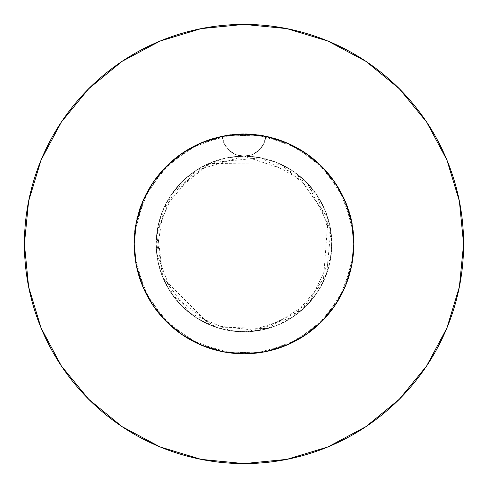 <?xml version="1.0" encoding="UTF-8"?>
<svg xmlns="http://www.w3.org/2000/svg" width="488" height="488" viewBox="0 0 488 488"><rect width="100%" height="100%" fill="white"/><g stroke="black" fill="none" stroke-linecap="round" stroke-linejoin="round"><path stroke-width="0.37" stroke-dasharray="2.44 1.83" d="M141.813 203.831L148.376 190.039L153.348 182.042L158.99 174.509L165.231 167.506L172.063 161.046L177.925 156.306L187.276 149.987L195.505 145.491L204.124 141.697L222.15 136.396A109.8 109.8 0 0 1 265.85 136.396L253.839 134.639L241.676 134.224L229.586 135.152L217.648 137.409L206.015 140.977L194.889 145.796L184.336 151.823L174.509 158.99L165.56 167.171L157.545 176.314L150.591 186.288L144.796 196.939L140.202 208.199L136.878 219.887L134.877 231.849L134.2 244L134.731 233.24L136.304 222.601L138.928 212.127L142.557 201.977L147.156 192.26L152.701 183.006L159.125 174.338L166.347 166.377L174.332 159.131L183 152.701L192.223 147.175L201.965 142.563L212.127 138.928L222.571 136.311L233.215 134.731L244 134.2L254.76 134.731L265.399 136.304L275.873 138.928L286.023 142.557L295.74 147.156L304.994 152.701L313.662 159.125L321.623 166.347L328.869 174.332L335.299 183L340.825 192.223L345.437 201.965L349.072 212.127L351.689 222.571L353.269 233.215L353.8 244A109.8 109.8 0 0 0 244 134.2A109.8 109.8 0 0 0 134.2 244L134.603 234.606L135.804 225.304L137.805 216.105L141.605 204.362M202.971 142.154L222.15 136.396L224.401 144.1L229.269 150.487L236.107 154.69L244 156.16A87.84 87.84 0 0 0 156.16 244A87.84 87.84 0 0 1 244 156.16A87.84 87.84 0 0 1 331.84 244A87.84 87.84 0 0 0 244 156.16L226.865 157.85L210.383 162.846L195.2 170.965L181.89 181.89L170.965 195.2L162.846 210.383L157.85 226.865L156.16 244L157.85 261.135L162.846 277.617L170.965 292.8L181.89 306.11L195.2 317.035L210.383 325.154L226.865 330.15L244 331.84L261.135 330.15L277.617 325.154L292.8 317.035L306.11 306.11L317.035 292.8L325.154 277.617L330.15 261.135L331.84 244L330.15 226.865L325.154 210.383L317.035 195.2L306.11 181.89L292.8 170.965L277.617 162.846L261.135 157.85L244 156.16L251.893 154.69L258.731 150.487L263.599 144.1L265.85 136.396A109.8 109.8 0 0 1 353.8 244A109.8 109.8 0 0 0 244 134.2A109.8 109.8 0 0 0 134.2 244A109.8 109.8 0 0 1 222.15 136.396L234.161 134.639L246.324 134.224L258.414 135.152L265.368 136.298M426.549 366.061L446.886 328.04L459.379 286.84L463.6 244A219.6 219.6 0 0 0 244 24.4A219.6 219.6 0 0 0 24.4 244A219.6 219.6 0 0 0 244 463.6A219.6 219.6 0 0 0 463.6 244L459.379 201.16L446.886 159.96L426.591 121.994M346.187 203.831L339.624 190.039L334.652 182.042L329.01 174.509L322.769 167.506L315.937 161.046L310.075 156.306L300.724 149.987L292.495 145.491L283.876 141.697L265.85 136.396L286.017 142.557L275.873 138.928L265.429 136.311L254.785 134.731L244 134.2L233.24 134.731L222.601 136.304L212.127 138.928L201.977 142.557L192.26 147.156L183.006 152.701L174.338 159.125L166.377 166.347L159.131 174.332L152.701 183L147.175 192.223L142.563 201.965L138.928 212.127L136.311 222.571L134.731 233.215L134.2 244L134.731 233.24L136.304 222.601L138.928 212.127L136.311 222.571L134.731 233.215L134.2 244L134.731 254.76L136.304 265.399L138.928 275.873L142.557 286.023L147.156 295.74L152.701 304.994L159.125 313.662L166.347 321.623L174.332 328.869L183 335.299L192.223 340.825L201.965 345.437L212.127 349.072L222.571 351.689L233.215 353.269L244 353.8L254.76 353.269L265.399 351.695L275.873 349.072L286.023 345.443L295.74 340.844L304.994 335.299L313.662 328.875L321.623 321.653L328.869 313.668L335.299 305L340.825 295.777L345.437 286.035L349.072 275.873L351.689 265.429L353.269 254.785L353.8 244L353.397 234.606L352.196 225.304L350.195 216.105L346.395 204.362M295.777 147.175L286.035 142.563L275.873 138.928L265.429 136.311L254.785 134.731L244 134.2L233.24 134.731L222.601 136.304L212.127 138.928L201.977 142.557L192.26 147.156L183.006 152.701L174.338 159.125L166.377 166.347L159.131 174.332L152.701 183L147.175 192.223L142.563 201.965L138.928 212.127L142.557 201.977L147.156 192.26L152.701 183.006L159.125 174.338L166.347 166.377L174.332 159.131L187.551 149.822L201.965 142.563L212.127 138.928L222.571 136.311L233.215 134.731L244 134.2L254.76 134.731L265.399 136.304L281.985 140.977L293.111 145.796L303.664 151.823L313.491 158.99L318.078 162.955L322.44 167.171L330.455 176.314L337.409 186.288L340.453 191.528L343.204 196.939L347.798 208.199L351.122 219.887L352.287 225.834L353.123 231.849L353.8 244L353.269 233.24L351.695 222.601L349.072 212.127L343.265 197.067L335.299 183.006L325.362 170.269L313.668 159.131L300.449 149.822L286.035 142.563L295.74 147.156L304.994 152.701L295.777 147.175M313.668 159.131L305 152.701L317.731 162.638L328.869 174.332L321.653 166.377L313.668 159.131M222.363 136.353L244 134.2L265.423 136.311L275.873 138.928L286.023 142.557L305 152.707L321.641 166.359L335.293 183L328.875 174.338L338.178 187.551L345.437 201.965L340.844 192.26L335.299 183.006L345.443 201.983L349.072 212.127L346.767 205.326M346.37 204.295L350.518 217.355L351.689 222.577L349.072 212.127L351.689 222.571L353.269 233.215L353.8 244L353.269 233.24L351.695 222.601L353.8 244A109.8 109.8 0 0 1 244 353.8A109.8 109.8 0 0 1 134.2 244L134.731 254.76L136.304 265.399L138.928 275.873L142.557 286.023L147.156 295.74L152.701 304.994L159.125 313.662L166.347 321.623L174.332 328.869L183 335.299L192.223 340.825L201.965 345.437L212.127 349.072L222.571 351.689L233.215 353.269L244 353.8L254.76 353.269L265.399 351.695L275.873 349.072L286.023 345.443L295.74 340.844L304.994 335.299L313.662 328.875L321.623 321.653L328.869 313.668L335.299 305L340.825 295.777L345.437 286.035L349.072 275.873L351.689 265.429L353.269 254.785L353.8 244L353.269 254.76L351.695 265.399L349.072 275.873L345.443 286.023L340.844 295.74L335.299 304.994L328.875 313.662L321.653 321.623L313.668 328.869L305 335.299L295.777 340.825L286.035 345.437L275.873 349.072L265.429 351.689L254.785 353.269L244 353.8L233.24 353.269L222.601 351.695L212.127 349.072L201.977 345.443L192.26 340.844L183.006 335.299L174.338 328.875L166.377 321.653L159.131 313.668L152.701 305L147.175 295.777L142.563 286.035L138.928 275.873L136.311 265.429L134.731 254.785L134.2 244L134.731 254.76L136.304 265.399L138.928 275.873L142.557 286.023L147.156 295.74L152.701 304.994L159.125 313.662L166.347 321.623L174.332 328.869L183 335.299L192.223 340.825L201.965 345.437L212.127 349.072L222.571 351.689L233.215 353.269L244 353.8L254.76 353.269L265.399 351.695L275.873 349.072L286.023 345.443L295.74 340.844L304.994 335.299L313.662 328.875L321.623 321.653L328.869 313.668L335.299 305L340.825 295.777L345.437 286.035L349.072 275.873L351.689 265.429L353.269 254.785L353.8 244L353.269 254.76L351.695 265.399L349.072 275.873L345.443 286.023L340.844 295.74L335.299 304.994L328.875 313.662L321.653 321.623L313.668 328.869L305 335.299L295.777 340.825L286.035 345.437L275.873 349.072L265.429 351.689L254.785 353.269L244 353.8L233.24 353.269L222.601 351.695L212.127 349.072L201.977 345.443L192.26 340.844L183.006 335.299L174.338 328.875L166.377 321.653L159.131 313.668L152.701 305L147.175 295.777L142.563 286.035L138.928 275.873L136.311 265.429L134.731 254.785L134.2 244A109.8 109.8 0 0 0 244 353.8A109.8 109.8 0 0 0 353.8 244L353.269 254.76L351.695 265.399L349.072 275.873L343.265 290.933L335.299 304.994L328.875 313.662L321.653 321.623L313.668 328.869L305 335.299L295.777 340.825L286.035 345.437L275.873 349.072L265.429 351.689L254.785 353.269L244 353.8L233.24 353.269L222.601 351.695L212.127 349.072L201.977 345.443L192.26 340.844L183.006 335.299L174.338 328.875L166.377 321.653L159.131 313.668L152.701 305L147.175 295.777L142.563 286.035L138.928 275.873L136.311 265.429L134.731 254.785L134.2 244L136.073 223.821M290.75 144.649L303.072 151.445M309.423 155.818L319.152 163.944M324.874 169.739L332.725 179.309M337.275 186.068L343.284 197.109M351.927 223.821L353.8 244L351.689 265.423L345.443 286.017L335.293 305L321.641 321.641L305 335.293L286.017 345.443L265.423 351.689L244 353.8L222.577 351.689L201.983 345.443L183 335.293L166.359 321.641L152.707 305L142.557 286.017L136.311 265.423L134.2 244L136.311 222.577L140.581 207.113L142.557 201.983L152.707 183L166.359 166.359L183 152.707L201.983 142.557L205.326 141.233M144.716 197.109L150.725 186.068M155.294 179.291L163.126 169.739M168.848 163.944L178.577 155.818M184.928 151.445L197.25 144.649M152.726 182.969L142.557 201.983L136.311 222.577L134.2 244L136.311 265.423L134.2 244A109.8 109.8 0 0 0 244 353.8A109.8 109.8 0 0 0 353.8 244L351.689 265.423L353.8 244L351.689 222.577L345.443 201.983L335.293 183M335.274 305.031L345.443 286.017L335.293 305L321.641 321.641L305 335.293L286.017 345.443L265.423 351.689L244 353.8L222.577 351.689L201.983 345.443L183 335.293L166.359 321.641L152.707 305L142.557 286.017L152.707 305M305.031 152.726L286.017 142.557L265.423 136.311L268.937 137.067M366.061 61.451L328.04 41.114L286.84 28.621L244 24.4L201.16 28.621L159.96 41.114L121.994 61.409M61.451 121.939L41.114 159.96L28.621 201.16L24.4 244L28.621 286.84L41.114 328.04L61.409 366.006M121.939 426.549L159.96 446.886L201.16 459.379L244 463.6L286.84 459.379L328.04 446.886L366.006 426.591M136.311 265.423L142.557 286.017M182.969 335.274L201.983 345.443L222.577 351.689L244 353.8L265.423 351.689L286.017 345.443L305 335.293M345.443 286.017L351.689 265.423M222.577 136.311L222.15 136.396A21.96 21.96 0 0 0 244 156.16L296.301 173.423L328.04 218.441L323.282 281.814L292.306 317.365L247.422 331.773L230.629 330.815L189.606 312.967L162.693 277.245L156.66 234.606L171.599 194.261L210.798 162.675L260.873 157.795L307.294 183.091L330.791 230.446L326.612 273.841L302.115 309.868L258.365 330.657L210.249 325.1L163.12 278.276L157.227 230.36L174.539 190.241L209.029 163.425L280.832 164.255L316.98 195.121L331.761 240.279L330.736 257.896L309.502 302.523L267.528 328.631L215.043 326.93L172.904 295.588L156.66 253.388L163.578 208.675L195.969 170.458L244 156.16A21.96 21.96 0 0 0 265.85 136.396L298.034 148.413L324.923 169.787L343.894 198.427L353.092 231.532L353.8 244L351.604 265.85L339.587 298.034L318.213 324.923L289.573 343.894L256.468 353.092L222.15 351.604L189.966 339.587L163.077 318.213L144.106 289.573L134.908 256.468L134.2 244L136.396 265.85L148.413 298.034L169.787 324.923L198.427 343.894L231.532 353.092L265.85 351.604L298.034 339.587L324.923 318.213L343.894 289.573L353.092 256.468L353.8 244L351.604 222.15L339.587 189.966L318.213 163.077L289.573 144.106L256.468 134.908L222.15 136.396L189.966 148.413L163.077 169.787L144.106 198.427L134.908 231.532L134.2 244L136.396 265.85L148.413 298.034L169.787 324.923L198.427 343.894L231.532 353.092L265.85 351.604L298.034 339.587L324.923 318.213L343.894 289.573L353.092 256.468L353.8 244L351.604 222.15L339.587 189.966L318.213 163.077L289.573 144.106L256.468 134.908L222.15 136.396L189.966 148.413L163.077 169.787L144.106 198.427L134.908 231.532L134.2 244L136.396 265.85L148.413 298.034L169.787 324.923L198.427 343.894L231.532 353.092L265.85 351.604L298.034 339.587L324.923 318.213L343.894 289.573L353.092 256.468L353.8 244C356.051 177.071 287.267 120.878 222.15 136.396A21.96 21.96 0 0 0 244 156.16L236.107 154.69L229.269 150.487L224.401 144.1L222.15 136.396L189.966 148.413L163.077 169.787L144.106 198.427L134.908 231.532L134.2 244C131.949 177.071 200.733 120.878 265.85 136.396L263.599 144.1L258.731 150.487L251.893 154.69L244 156.16L261.135 157.85L277.617 162.846L292.8 170.965L306.11 181.89L317.035 195.2L325.154 210.383L330.15 226.865L331.84 244L330.15 261.135L325.154 277.617L317.035 292.8L306.11 306.11L292.8 317.035L277.617 325.154L261.135 330.15L244 331.84L226.865 330.15L210.383 325.154L195.2 317.035L181.89 306.11L170.965 292.8L162.846 277.617L157.85 261.135L156.16 244L157.85 226.865L162.846 210.383L170.965 195.2L181.89 181.89L195.2 170.965L210.383 162.846L226.865 157.85L244 156.16A21.96 21.96 0 0 0 265.85 136.396L244 134.2L222.577 136.311L201.983 142.557L183 152.707M156.16 244A87.84 87.84 0 0 0 244 331.84A87.84 87.84 0 0 0 331.84 244A87.84 87.84 0 0 1 244 331.84A87.84 87.84 0 0 1 156.16 244M134.2 244L136.396 222.15L148.413 189.966L169.787 163.077L198.427 144.106L231.532 134.908L265.85 136.396L298.034 148.413L324.923 169.787L343.894 198.427L353.092 231.532L353.8 244L351.604 265.85L339.587 298.034L318.213 324.923L289.573 343.894L256.468 353.092L222.15 351.604L189.966 339.587L163.077 318.213L144.106 289.573L134.908 256.468L134.2 244L136.396 222.15L148.413 189.966L169.787 163.077L198.427 144.106L231.532 134.908L265.85 136.396L298.034 148.413L324.923 169.787L343.894 198.427L353.092 231.532L353.8 244L351.604 265.85L339.587 298.034L318.213 324.923L289.573 343.894L256.468 353.092L222.15 351.604L189.966 339.587L163.077 318.213L144.106 289.573L134.908 256.468L134.2 244"/><path stroke-width="0.73" d="M351.689 265.423L345.443 286.017L351.689 265.423L353.8 244A109.8 109.8 0 0 1 244 353.8A109.8 109.8 0 0 1 134.2 244A109.8 109.8 0 0 1 244 134.2A109.8 109.8 0 0 1 353.8 244L351.689 222.577L345.443 201.983L335.293 183L321.641 166.359L305 152.707L286.017 142.557L265.423 136.311L244 134.2L222.577 136.311L201.983 142.557L183 152.707L166.359 166.359L152.707 183L142.557 201.983L136.311 222.577L134.2 244L136.311 265.423L142.557 286.023L136.311 265.423M24.4 244A219.6 219.6 0 0 1 244 24.4A219.6 219.6 0 0 1 463.6 244A219.6 219.6 0 0 1 244 463.6A219.6 219.6 0 0 1 24.4 244L28.621 286.84L41.114 328.04L61.409 366.006L88.718 399.282L121.994 426.591L159.96 446.886L201.16 459.379L244 463.6L286.84 459.379L328.04 446.886L366.006 426.591L399.282 399.282L426.591 366.006L446.886 328.04L459.379 286.84L463.6 244L459.379 201.16L446.886 159.96L426.591 121.994L399.282 88.718L366.006 61.409L328.04 41.114L286.84 28.621L244 24.4L201.16 28.621L159.96 41.114L121.994 61.409L88.718 88.718L61.409 121.994L41.114 159.96L28.621 201.16L24.4 244M141.605 204.362L141.813 203.831M346.395 204.362L346.187 203.831M142.557 286.017L152.707 305L166.359 321.641L183 335.293L201.977 345.443L222.577 351.689L244.238 353.8M244 353.8L265.423 351.689L286.023 345.443L305 335.293L321.641 321.641L335.293 305L345.443 286.017M268.937 137.067L285.029 142.154L290.75 144.649M303.072 151.445L309.423 155.818M319.152 163.944L324.874 169.739M332.725 179.309L337.275 186.068M343.284 197.109L346.37 204.295M346.767 205.326L350.518 217.355L351.927 223.821M136.073 223.821L137.482 217.355L141.63 204.295L144.716 197.109M150.725 186.068L155.294 179.291M163.126 169.739L168.848 163.944M178.577 155.818L184.928 151.445M197.25 144.649L202.971 142.154M205.326 141.233L222.363 136.353M426.591 121.994L399.282 88.718L366.061 61.451M121.994 61.409L88.718 88.718L61.451 121.939M61.409 366.006L88.718 399.282L121.939 426.549M366.006 426.591L399.282 399.282L426.549 366.061M152.707 305L166.359 321.641L183 335.293M305 335.293L321.641 321.641L335.293 305M335.293 183L321.641 166.359L305 152.707M183 152.707L166.359 166.359L152.707 183M222.15 136.396L244 134.2L265.85 136.396"/></g></svg>
